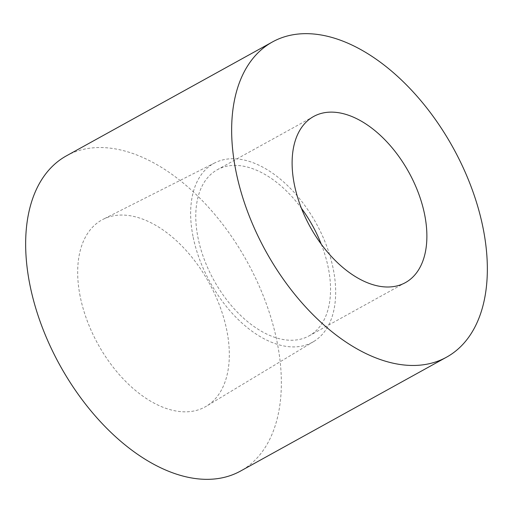 <?xml version="1.0" encoding="UTF-8"?>
<svg xmlns="http://www.w3.org/2000/svg" width="513" height="513" viewBox="0 0 513 513"><rect width="100%" height="100%" fill="white"/><g stroke="black" fill="none" stroke-linecap="round" stroke-linejoin="round"><path stroke-width="0.38" stroke-dasharray="2.56 1.92" d="M80.131 296.155A106.787 63.432 -118.9 0 1 103.081 219.327A106.787 63.432 -118.9 0 1 226.868 330.718A106.787 63.432 -118.9 0 1 206.38 406.193A106.787 63.432 -118.9 0 1 80.131 296.155M192.991 236.294A102.119 60.662 -118.9 0 1 214.934 162.82A102.119 60.662 -118.9 0 1 333.322 269.344A102.119 60.662 -118.9 0 1 313.725 341.523A102.119 60.662 -118.9 0 1 192.991 236.294M321.228 244.105A94.899 56.366 -118.9 0 1 328.358 268.177A94.899 56.366 -118.9 0 1 309.063 335.874A94.899 56.366 -118.9 0 1 197.954 237.461A94.899 56.366 -118.9 0 1 217.243 169.771A94.899 56.366 -118.9 0 1 301.426 208.278M66.395 155.856A180.05 106.954 -118.9 0 1 277.212 342.575A180.05 106.954 -118.9 0 1 240.61 471.017M214.934 162.82L103.081 219.327M313.59 116.509L217.243 169.771M405.411 282.618L309.063 335.874M313.725 341.523L206.38 406.193"/><path stroke-width="0.77" d="M301.426 208.278A94.899 56.366 -118.9 0 1 321.228 244.105M294.295 184.205A94.899 56.366 -118.9 0 1 313.59 116.509A94.899 56.366 -118.9 0 1 424.7 214.921A94.899 56.366 -118.9 0 1 405.411 282.618A94.899 56.366 -118.9 0 1 294.295 184.205M446.605 357.144L240.61 471.017A180.05 106.954 -118.9 0 1 29.792 284.298A180.05 106.954 -118.9 0 1 66.395 155.856L272.39 41.983A180.05 106.954 -118.9 0 1 483.208 228.702A180.05 106.954 -118.9 0 1 446.605 357.144A180.05 106.954 -118.9 0 1 235.788 170.425A180.05 106.954 -118.9 0 1 272.39 41.983"/></g></svg>
